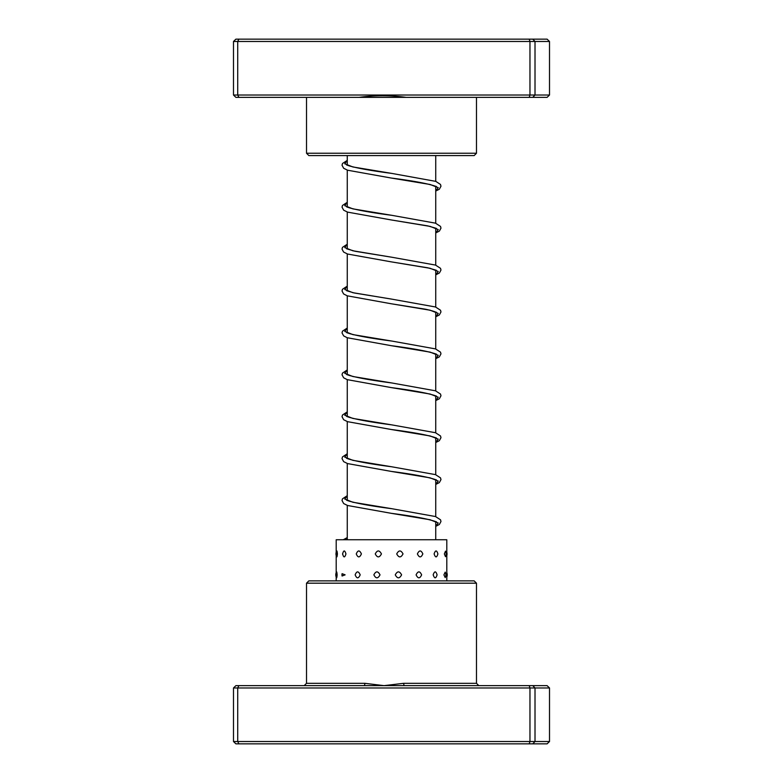 <?xml version="1.0" encoding="UTF-8"?>
<svg xmlns="http://www.w3.org/2000/svg" width="783" height="783" viewBox="0 0 783 783"><rect width="100%" height="100%" fill="white"/><g stroke="black" fill="none" stroke-linecap="round" stroke-linejoin="round"><path stroke-width="1.17" d="M435.74 539.751L435.74 521.684M435.74 516.633L435.74 479.773M435.74 474.723L435.74 437.863M435.74 432.813L435.74 395.953M435.74 390.903L435.74 354.043M435.74 348.993L435.74 312.133M435.74 307.083L435.74 270.223M435.74 265.173L435.74 228.313M435.74 223.253L435.74 186.403M435.74 181.343L435.74 155.572M347.261 539.751L347.261 505.387M347.261 500.327L347.261 463.477M347.261 458.417L347.261 421.557M347.261 416.507L347.261 379.647M347.261 374.597L347.261 337.737M347.261 332.687L347.261 295.827M347.261 290.777L347.261 253.917M347.261 248.867L347.261 212.007M347.261 206.957L347.261 170.097M347.261 165.047L347.261 155.572M549.509 95.027L547.102 97.356L406.015 97.356C390.257 95.232 374.636 95.232 359.162 97.356L235.898 97.356L233.491 95.027L233.491 41.479L535.014 41.479L532.773 39.15L547.102 39.15L549.509 41.479L535.014 41.479L535.014 95.027L549.509 95.027L549.509 41.479M476.485 153.243L474.155 155.572L308.845 155.572L306.515 153.243L476.485 153.243L476.485 97.356M406.015 97.356L359.162 97.356M233.491 95.027L529.964 95.027L529.964 41.479L529.21 39.15L532.773 39.15M529.21 97.356L529.964 95.027L535.014 95.027L532.773 97.356M238.884 97.356L237.719 95.027L237.719 41.479L238.884 39.15L529.21 39.15M233.491 41.479L235.898 39.15L238.884 39.15M337.414 553.914C336.993 549.979 336.67 549.979 336.445 553.914C336.67 557.858 336.993 557.858 337.414 553.914M337.13 574.849C336.759 570.905 336.494 570.905 336.328 574.849C336.494 578.784 336.768 578.784 337.13 574.849M345.939 553.914C344.755 549.979 343.649 549.979 342.641 553.914L342.67 554.53A6.058 6.058 0 0 1 342.641 553.914C343.649 557.858 344.755 557.858 345.939 553.914M342.67 553.307L342.641 553.914A6.058 6.058 0 0 1 342.67 553.307M345.127 574.849L342.083 573.685L342.083 576.004L345.127 574.849M361.403 553.914C359.622 549.979 357.909 549.979 356.265 553.914C357.919 557.858 359.632 557.858 361.403 553.914M360.19 574.849C358.448 570.905 356.764 570.905 355.149 574.849C356.774 578.784 358.448 578.784 360.19 574.849M381.448 553.914C379.354 549.979 377.289 549.979 375.253 553.914C377.298 557.858 379.364 557.858 381.448 553.914M380.019 574.849C377.944 570.905 375.889 570.905 373.863 574.849C375.889 578.784 377.944 578.784 380.019 574.849M403.02 553.914C400.935 549.979 398.831 549.979 396.717 553.914C398.841 557.858 400.935 557.858 403.02 553.914M401.591 574.849C399.496 570.905 397.382 570.905 395.268 574.849C397.392 578.784 399.496 578.784 401.591 574.849M422.84 553.914C421.078 549.979 419.257 549.979 417.388 553.914C419.267 557.858 421.078 557.858 422.84 553.914M421.626 574.849C419.835 570.905 417.985 570.905 416.096 574.849C417.995 578.784 419.835 578.784 421.626 574.849M437.893 553.914C436.708 549.979 435.456 549.979 434.115 553.914C435.456 557.858 436.718 557.858 437.893 553.914M437.08 574.849C435.857 570.905 434.555 570.905 433.175 574.849C434.555 578.784 435.857 578.784 437.08 574.849M445.498 551.144L444.362 553.914L445.498 556.693A6.058 6.058 0 0 0 445.498 551.144M445.204 572.128L443.912 574.849L445.204 577.56A6.058 6.058 0 0 0 445.204 572.128M446.799 580.869L446.799 539.751L336.201 539.751L336.201 552.24M306.515 583.188L308.845 580.869L474.155 580.869L476.485 583.188L306.515 583.188L306.515 683.314L364.829 683.314L384.042 685.644L403.666 683.314L476.485 683.314L478.814 685.644M549.509 687.973L233.491 687.973L235.898 685.644L547.102 685.644L549.509 687.973L549.509 741.521L547.102 743.85L235.898 743.85L233.491 741.521L549.509 741.521M233.491 687.973L233.491 741.521M238.884 685.644L237.719 687.973L237.719 741.521L238.884 743.85M529.21 685.644L529.964 687.973L529.964 741.521L529.21 743.85M532.773 685.644L535.014 687.973L535.014 741.521L532.773 743.85M364.095 685.644A2.329 0.734 90 0 0 364.829 683.314M403.999 685.644L403.666 683.314M347.261 160.535L344.745 163.755L352.888 166.965L391.725 173.395C372.473 170.9 358.457 168.433 349.688 166.006L346.654 164.988M347.261 202.445L344.745 205.665L352.888 208.875L391.725 215.305C372.473 212.81 358.457 210.343 349.688 207.916L346.654 206.898M347.261 244.355L344.745 247.575L352.879 250.785L391.715 257.216L355.11 251.274L346.654 248.808M347.261 286.265L344.745 289.485L352.879 292.695L391.706 299.126L354.2 292.969L346.654 290.718M347.261 328.175L344.745 331.395L352.879 334.605L391.706 341.036C372.463 338.54 358.457 336.073 349.698 333.646L346.654 332.628M347.261 370.085L344.745 373.305L352.879 376.515L391.706 382.946C372.101 380.401 357.988 377.905 349.365 375.449L346.654 374.538M347.261 411.995L344.745 415.215L352.879 418.425L391.706 424.856C372.101 422.311 357.988 419.815 349.365 417.359L346.654 416.448M347.261 453.905L344.745 457.125L352.879 460.335L391.706 466.776C371.768 464.182 357.547 461.647 349.061 459.161L346.654 458.358M347.261 495.815L344.745 499.035L352.879 502.255L391.715 508.686C371.768 506.102 357.547 503.557 349.061 501.071L346.654 500.268M347.261 537.725L344.412 539.751M436.346 186.462L435.201 186.148C427.587 183.545 412.974 180.844 391.353 178.054L430.131 184.485L438.255 187.695L435.74 190.915M436.346 228.372L427.851 225.896L391.343 219.964L430.131 226.395L438.255 229.605L435.74 232.825M436.346 270.282L427.841 267.806L391.343 261.874L430.131 268.305L438.255 271.515L435.74 274.735M436.346 312.192L436.532 312.642C436.65 313.024 438.01 312.026 425.678 309.246L391.334 303.784L430.131 310.215L438.255 313.425L435.74 316.645M436.346 354.102L435.045 353.72C427.283 351.127 412.71 348.455 391.334 345.695L430.131 352.125L438.255 355.335L435.74 358.555M436.346 396.012L435.045 395.63C427.283 393.037 412.71 390.365 391.324 387.605L430.131 394.035L438.255 397.245L435.74 400.465M436.346 437.922L435.201 437.609C427.587 435.005 412.964 432.304 391.324 429.515L430.131 435.945L438.255 439.155L435.74 442.375M436.346 479.832L435.201 479.529C427.596 476.916 412.964 474.214 391.334 471.425L430.131 477.855L438.255 481.075L435.74 484.286M436.346 521.742L435.201 521.439C427.596 518.826 412.974 516.124 391.343 513.335L430.131 519.765L438.255 522.985L435.74 526.196M306.515 153.243L306.515 97.356M446.799 555.597A6.058 6.058 0 0 0 446.799 552.24M446.799 577.061A6.058 6.058 0 0 0 446.799 572.627M336.729 550.978A6.058 6.058 0 0 0 336.729 556.85M336.563 571.874A6.058 6.058 0 0 0 336.563 577.815M342.083 573.685A6.058 6.058 0 0 0 342.083 576.004M336.201 580.869L336.201 574.849M336.201 572.627L336.201 553.914M476.485 583.188L476.485 683.314M306.515 683.314L304.186 685.644M347.261 160.388L342.523 163.481L342.024 165.242L343.659 168.267L347.554 170.205L391.353 178.054M391.725 173.395L435.798 181.372L440.477 184.436L440.976 186.207L439.341 189.222L435.74 191.052M347.261 202.298L342.484 205.459L342.024 207.162L343.659 210.177L347.554 212.115L391.343 219.964M391.725 215.305L435.475 223.165L440.516 226.414L440.976 228.117L439.42 231.063L435.74 232.962M347.261 244.208L342.484 247.369L342.024 249.072L343.58 252.018L347.554 254.025L391.343 261.874M391.715 257.216L435.485 265.075L440.516 268.324L440.976 270.027L439.42 272.973L435.74 274.872M347.261 286.128L342.484 289.279L342.024 290.982L343.58 293.928L347.231 295.817L391.334 303.784M391.706 299.126L435.485 306.985L440.516 310.234L440.976 311.937L439.341 314.952L435.74 316.782M347.261 328.038L342.484 331.189L342.024 332.892L343.659 335.907L347.231 337.727L391.334 345.695M391.706 341.036L435.485 348.895L440.516 352.144L440.976 353.847L439.341 356.862L435.74 358.692M347.261 369.948L342.484 373.099L342.024 374.803L343.659 377.817L347.231 379.638L391.324 387.605M391.706 382.946L435.485 390.805L440.516 394.055L440.976 395.758L439.341 398.772L435.74 400.602M347.261 411.858L342.484 415.01L342.024 416.713L343.659 419.727L347.554 421.665L391.324 429.515M391.706 424.856L435.485 432.715L440.516 435.965L440.976 437.668L439.341 440.682L435.74 442.522M347.261 453.768L342.484 456.92L342.024 458.623L343.659 461.637L347.554 463.575L391.334 471.425M391.706 466.776L435.485 474.625L440.516 477.875L440.976 479.578L439.341 482.592L435.74 484.432M347.261 495.678L342.484 498.83L342.024 500.533L343.659 503.547L347.544 505.485L391.343 513.335M391.715 508.686L435.485 516.535L440.516 519.785L440.976 521.488L439.341 524.502L435.74 526.342M347.261 537.588L343.277 539.751"/></g></svg>

